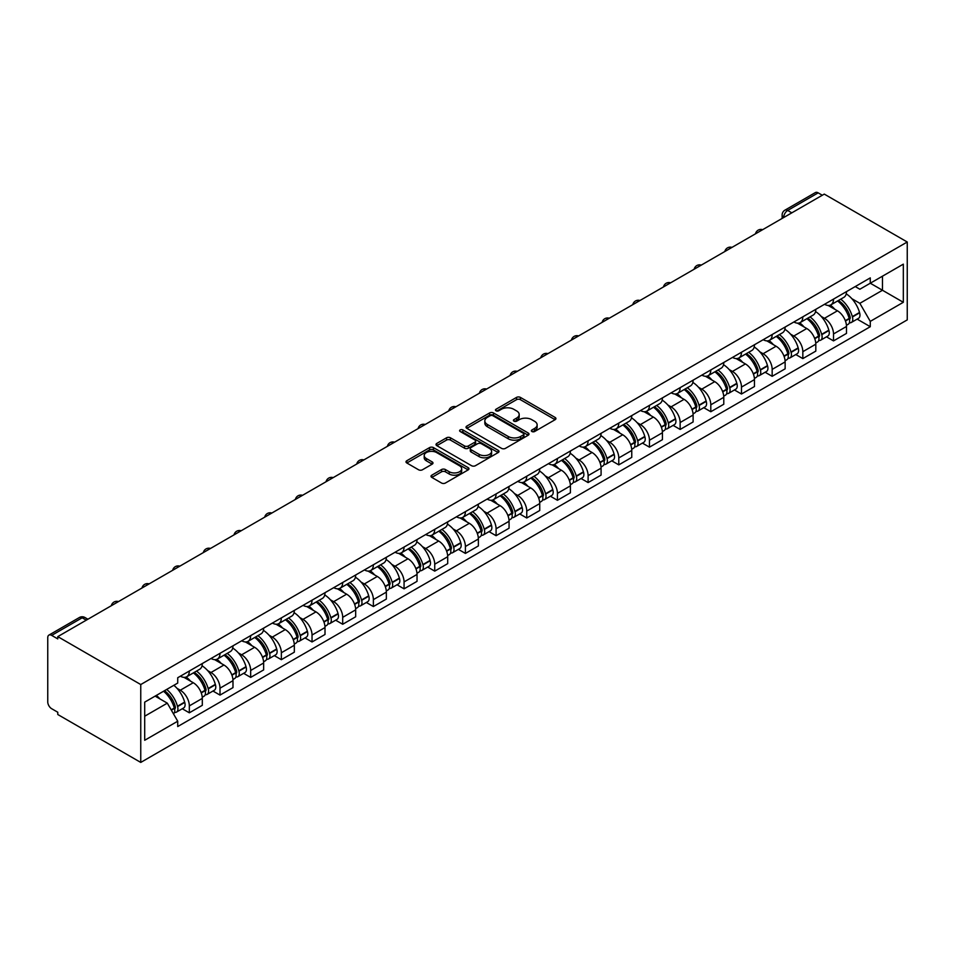 <?xml version="1.0" encoding="UTF-8"?>
<svg xmlns="http://www.w3.org/2000/svg" width="955" height="955" viewBox="0 0 955 955"><rect width="100%" height="100%" fill="white"/><g stroke="black" fill="none" stroke-linecap="round" stroke-linejoin="round"><path stroke-width="1.43" d="M531.923 431.517A1.91 1.098 0 0 0 534.633 431.517L555.13 419.687A2.734 1.576 0 0 0 555.929 418.565A2.734 1.576 0 0 0 555.13 417.454L520.391 397.399A2.734 1.576 0 0 0 516.536 397.399L496.027 409.229A1.91 1.098 0 0 0 495.466 410.017A1.91 1.098 0 0 0 496.027 410.793A1.91 1.098 0 0 0 498.725 410.793L501.387 409.265A8.738 5.038 0 0 1 513.73 409.265L516.631 410.937A8.738 5.038 0 0 1 519.186 414.494A8.738 5.038 0 0 1 516.631 418.063L513.981 419.603A1.91 1.098 0 0 0 513.42 420.379A1.91 1.098 0 0 0 513.981 421.155A1.91 1.098 0 0 0 516.679 421.155L519.329 419.627A8.738 5.038 0 0 1 531.684 419.627L534.585 421.298A8.738 5.038 0 0 1 537.14 424.868A8.738 5.038 0 0 1 534.585 428.425L531.923 429.965A1.91 1.098 0 0 0 531.362 430.741A1.91 1.098 0 0 0 531.923 431.517L531.923 429.965M431.803 475.172A2.734 1.576 0 0 0 431.003 476.294A2.734 1.576 0 0 0 431.803 477.405L441.544 483.027A2.734 1.576 0 0 0 445.412 483.027L468.189 469.884A2.734 1.576 0 0 0 468.977 468.774A2.734 1.576 0 0 0 468.189 467.652L433.439 447.597A2.734 1.576 0 0 0 429.583 447.597L406.806 460.74A2.734 1.576 0 0 0 406.006 461.862A2.734 1.576 0 0 0 406.806 462.972L418.577 469.776A2.734 1.576 0 0 0 422.444 469.776L432.185 464.142A2.734 1.576 0 0 0 432.985 463.032A2.734 1.576 0 0 0 432.185 461.91L426.348 458.543A7.306 4.214 0 0 1 424.211 455.559A7.306 4.214 0 0 1 428.711 451.667A7.306 4.214 0 0 1 436.674 452.586L459.546 465.789A7.306 4.214 0 0 1 461.683 468.774A7.306 4.214 0 0 1 457.182 472.665A7.306 4.214 0 0 1 449.22 471.746L445.412 469.55A2.734 1.576 0 0 0 441.544 469.55L431.803 475.172L431.803 477.405M140.755 684.544L57.778 636.627L824.272 194.104L907.25 242.009L140.755 684.544L140.755 762.424L907.25 319.889L907.25 242.009M501.578 448.373A2.734 1.576 0 0 0 505.434 448.373L528.211 435.229A2.734 1.576 0 0 0 529.01 434.107A2.734 1.576 0 0 0 528.211 432.997L493.472 412.942A2.734 1.576 0 0 0 489.605 412.942L466.828 426.085A2.734 1.576 0 0 0 466.028 427.207A2.734 1.576 0 0 0 466.828 428.318L501.578 448.373M460.931 431.935A1.91 1.098 0 0 1 462.877 432.209L462.877 429.929L498.2 450.33A2.734 1.576 0 0 1 498.999 451.44A2.734 1.576 0 0 1 498.2 452.551L475.423 465.706A2.734 1.576 0 0 1 471.555 465.706L436.817 445.651L436.817 443.418A2.734 1.576 0 0 0 436.017 444.529A2.734 1.576 0 0 0 436.817 445.651M436.817 443.418L446.57 437.784A2.734 1.576 0 0 1 450.426 437.784L464.512 445.925A2.734 1.576 0 0 0 468.38 445.925L474.838 442.189A2.734 1.576 0 0 0 475.638 441.079A2.734 1.576 0 0 0 474.838 439.957L460.179 431.493A1.91 1.098 0 0 1 459.618 430.717A1.91 1.098 0 0 1 460.788 429.69A1.91 1.098 0 0 1 462.877 429.929M57.778 636.627L57.778 638.907L51.677 635.385A5.563 3.211 -120 0 0 48.896 635.111A5.563 3.211 -120 0 0 47.75 637.654L47.75 701.913A5.563 3.211 -120 0 0 51.677 708.717L57.778 712.239L57.778 714.507L140.755 762.424M791.826 212.834L787.696 210.446A5.563 3.211 60 0 0 784.915 210.172L815.391 192.576A5.563 3.211 60 0 1 818.172 192.85L787.696 210.446A5.563 3.211 120 0 0 783.757 217.263L783.757 217.489M822.303 195.238L818.172 192.85M833.512 299.118A12.797 7.389 60 0 1 830.862 304.86L843.838 297.363A12.797 7.389 -120 0 0 846.488 291.621M821.193 316.415L824.463 318.302A12.797 7.389 60 0 1 833.512 333.964L846.488 326.479A12.797 7.389 -120 0 0 837.44 310.805L828.152 305.445M846.488 326.479L846.488 333.402L833.512 340.899L826.469 336.829M830.862 304.86A12.797 7.389 60 0 1 824.559 304.287M833.512 333.964L833.512 340.899M802.833 316.821A12.797 7.389 60 0 1 800.183 322.563L813.159 315.078A12.797 7.389 -120 0 0 815.809 309.336M795.802 354.544L802.833 358.603L815.809 351.118L815.809 344.182A12.797 7.389 -120 0 0 806.772 328.52L797.485 323.16M800.183 322.563A12.797 7.389 60 0 1 793.892 321.99M790.513 334.119L793.796 336.017A12.797 7.389 60 0 1 802.833 351.679L802.833 358.603M772.165 334.537A12.797 7.389 60 0 1 769.515 340.278L782.491 332.782A12.797 7.389 -120 0 0 785.141 327.04M765.122 372.247L772.165 376.318L785.141 368.821L785.141 361.897A12.797 7.389 -120 0 0 776.093 346.235L766.805 340.863M769.515 340.278A12.797 7.389 60 0 1 763.212 339.705M759.846 351.834L763.117 353.72A12.797 7.389 60 0 1 772.165 369.394L772.165 376.318M741.486 352.252A12.797 7.389 60 0 1 738.836 357.994L751.812 350.497A12.797 7.389 -120 0 0 754.462 344.755M734.443 389.962L741.486 394.021L754.462 386.536L754.462 379.613A12.797 7.389 -120 0 0 745.413 363.939L736.126 358.579M738.836 357.994A12.797 7.389 60 0 1 732.533 357.409M729.166 369.549L732.437 371.435A12.797 7.389 60 0 1 741.486 387.097L741.486 394.021M710.807 369.955A12.797 7.389 60 0 1 708.156 375.697L721.132 368.212A12.797 7.389 -120 0 0 723.783 362.458M703.775 407.678L710.807 411.736L723.783 404.24L723.783 397.316A12.797 7.389 -120 0 0 714.746 381.654L705.459 376.282M708.156 375.697A12.797 7.389 60 0 1 701.865 375.124M698.487 387.252L701.77 389.139A12.797 7.389 60 0 1 710.807 404.813L710.807 411.736M680.139 387.67A12.797 7.389 60 0 1 677.489 393.412L690.465 385.916A12.797 7.389 -120 0 0 693.115 380.174M673.096 425.381L680.139 429.452L693.115 421.955L693.115 415.031A12.797 7.389 -120 0 0 684.067 399.357L674.779 393.997M677.489 393.412A12.797 7.389 60 0 1 671.186 392.827M667.82 404.968L671.09 406.854A12.797 7.389 60 0 1 680.139 422.516L680.139 429.452M649.46 405.374A12.797 7.389 60 0 1 646.81 411.116L659.786 403.631A12.797 7.389 -120 0 0 662.436 397.889M642.417 443.096L649.46 447.155L662.436 439.658L662.436 432.734A12.797 7.389 -120 0 0 653.387 417.072L644.1 411.712M646.81 411.116A12.797 7.389 60 0 1 640.507 410.543M637.14 422.671L640.411 424.569A12.797 7.389 60 0 1 649.46 440.231L649.46 447.155M618.78 423.089A12.797 7.389 60 0 1 616.13 428.831L629.118 421.334A12.797 7.389 -120 0 0 631.756 415.592M611.749 460.799L618.78 464.87L631.756 457.373L631.756 450.45A12.797 7.389 -120 0 0 622.72 434.776L613.432 429.416M616.13 428.831A12.797 7.389 60 0 1 609.839 428.258M606.461 440.386L609.744 442.272A12.797 7.389 60 0 1 618.78 457.946L618.78 464.87M588.113 440.792A12.797 7.389 60 0 1 585.463 446.546L598.439 439.049A12.797 7.389 -120 0 0 601.089 433.307M581.07 478.515L588.113 482.573L601.089 475.089L601.089 468.153A12.797 7.389 -120 0 0 592.04 452.491L582.753 447.131M585.463 446.546A12.797 7.389 60 0 1 579.16 445.961M575.793 458.09L579.064 459.988A12.797 7.389 60 0 1 588.113 475.65L588.113 482.573M557.433 458.507A12.797 7.389 60 0 1 554.783 464.249L567.759 456.753A12.797 7.389 -120 0 0 570.41 451.011M550.39 496.218L557.433 500.289L570.41 492.792L570.41 485.868A12.797 7.389 -120 0 0 561.361 470.206L552.074 464.834M554.783 464.249A12.797 7.389 60 0 1 548.48 463.676M545.114 475.805L548.385 477.691A12.797 7.389 60 0 1 557.433 493.365L557.433 500.289M526.754 476.223A12.797 7.389 60 0 1 524.104 481.965L537.092 474.468A12.797 7.389 -120 0 0 539.73 468.726M519.723 513.933L526.754 517.992L539.73 510.507L539.73 503.583A12.797 7.389 -120 0 0 530.694 487.91L521.406 482.55M524.104 481.965A12.797 7.389 60 0 1 517.813 481.38M514.435 493.52L517.717 495.406A12.797 7.389 60 0 1 526.754 511.068L526.754 517.992M496.087 493.926A12.797 7.389 60 0 1 493.437 499.668L506.413 492.183A12.797 7.389 -120 0 0 509.063 486.441M489.044 531.649L496.087 535.707L509.063 528.211L509.063 521.287A12.797 7.389 -120 0 0 500.014 505.625L490.727 500.265M493.437 499.668A12.797 7.389 60 0 1 487.134 499.095M483.767 511.223L487.038 513.11A12.797 7.389 60 0 1 496.087 528.784L496.087 535.707M465.407 511.641A12.797 7.389 60 0 1 462.757 517.383L475.733 509.886A12.797 7.389 -120 0 0 478.383 504.145M458.364 549.352L465.407 553.423L478.383 545.926L478.383 539.002A12.797 7.389 -120 0 0 469.335 523.328L460.047 517.968M462.757 517.383A12.797 7.389 60 0 1 456.466 516.798M453.088 528.939L456.359 530.825A12.797 7.389 60 0 1 465.407 546.487L465.407 553.423M434.728 529.345A12.797 7.389 60 0 1 432.078 535.087L445.066 527.602A12.797 7.389 -120 0 0 447.704 521.86M427.697 567.067L434.728 571.126L447.704 563.629L447.704 556.705A12.797 7.389 -120 0 0 438.667 541.043L429.38 535.683M432.078 535.087A12.797 7.389 60 0 1 425.787 534.514M422.408 546.642L425.691 548.54A12.797 7.389 60 0 1 434.728 564.202L434.728 571.126M404.061 547.06A12.797 7.389 60 0 1 401.41 552.802L414.386 545.305A12.797 7.389 -120 0 0 417.037 539.563M397.017 584.77L404.061 588.841L417.037 581.344L417.037 574.421A12.797 7.389 -120 0 0 407.988 558.759L398.701 553.387M401.41 552.802A12.797 7.389 60 0 1 395.107 552.229M391.741 564.357L395.012 566.243A12.797 7.389 60 0 1 404.061 581.917L404.061 588.841M373.381 564.775A12.797 7.389 60 0 1 370.731 570.517L383.707 563.02A12.797 7.389 -120 0 0 386.357 557.278M366.338 602.486L373.381 606.544L386.357 599.06L386.357 592.136A12.797 7.389 -120 0 0 377.309 576.462L368.021 571.102M370.731 570.517A12.797 7.389 60 0 1 364.44 569.932M361.062 582.073L364.333 583.959A12.797 7.389 60 0 1 373.381 599.621L373.381 606.544M342.702 582.478A12.797 7.389 60 0 1 340.052 588.22L353.04 580.736A12.797 7.389 -120 0 0 355.678 574.982M335.671 620.201L342.702 624.26L355.678 616.763L355.678 609.839A12.797 7.389 -120 0 0 346.641 594.177L337.354 588.805M340.052 588.22A12.797 7.389 60 0 1 333.761 587.647M330.382 599.776L333.665 601.662A12.797 7.389 60 0 1 342.702 617.336L342.702 624.26M312.034 600.194A12.797 7.389 60 0 1 309.384 605.936L322.36 598.439A12.797 7.389 -120 0 0 325.01 592.697M304.991 637.904L312.034 641.963L325.01 634.478L325.01 627.554A12.797 7.389 -120 0 0 315.962 611.88L306.674 606.52M309.384 605.936A12.797 7.389 60 0 1 303.081 605.351M299.715 617.491L302.986 619.377A12.797 7.389 60 0 1 312.034 635.039L312.034 641.963M281.355 617.897A12.797 7.389 60 0 1 278.705 623.639L291.681 616.154A12.797 7.389 -120 0 0 294.331 610.412M274.312 655.619L281.355 659.678L294.331 652.181L294.331 645.258A12.797 7.389 -120 0 0 285.282 629.596L275.995 624.236M278.705 623.639A12.797 7.389 60 0 1 272.414 623.066M269.035 635.194L272.306 637.092A12.797 7.389 60 0 1 281.355 652.754L281.355 659.678M250.676 635.612A12.797 7.389 60 0 1 248.025 641.354L261.013 633.857A12.797 7.389 -120 0 0 263.652 628.115M243.644 673.323L250.676 677.393L263.652 669.897L263.652 662.973A12.797 7.389 -120 0 0 254.615 647.299L245.328 641.939M248.025 641.354A12.797 7.389 60 0 1 241.734 640.781M238.356 652.91L241.639 654.796A12.797 7.389 60 0 1 250.676 670.47L250.676 677.393M220.008 653.316A12.797 7.389 60 0 1 217.358 659.057L230.334 651.573A12.797 7.389 -120 0 0 232.984 645.831M212.965 691.038L220.008 695.097L232.984 687.612L232.984 680.676A12.797 7.389 -120 0 0 223.936 665.014L214.648 659.654M217.358 659.057A12.797 7.389 60 0 1 211.055 658.484M207.689 670.613L210.96 672.511A12.797 7.389 60 0 1 220.008 688.173L220.008 695.097M189.329 671.031A12.797 7.389 60 0 1 186.679 676.773L199.655 669.276A12.797 7.389 -120 0 0 202.305 663.534M182.286 708.741L189.329 712.812L202.305 705.315L202.305 698.392A12.797 7.389 -120 0 0 193.256 682.73L183.969 677.358M186.679 676.773A12.797 7.389 60 0 1 180.388 676.2M177.009 688.328L180.28 690.214A12.797 7.389 60 0 1 189.329 705.888L189.329 712.812M855.238 286.572L859.858 289.234L903.323 264.153L882.48 276.186L882.48 290.26L859.858 303.32L851.872 298.7M144.694 716.214L167.304 703.155L177.726 721.216L144.694 740.28L144.694 702.14L177.726 683.064L177.726 677.728L870.28 277.881L870.28 283.217L903.323 302.293L870.28 321.369L859.858 303.32M903.323 264.153L903.323 302.293M177.726 721.216L177.726 726.552L870.28 326.706L870.28 321.369M167.304 703.155L155.116 696.123M857.148 319.125L870.28 326.706M532.687 431.791L534.585 430.705A8.738 5.038 0 0 0 537.14 427.136L537.14 424.868M519.186 414.494L519.186 416.774A8.738 5.038 0 0 1 516.631 420.331L514.733 421.43M555.094 419.699L520.391 399.668A2.734 1.576 0 0 0 516.536 399.668L496.791 411.068M528.175 435.253L493.472 415.21A2.734 1.576 0 0 0 489.605 415.21L466.864 428.341M523.388 434.895A1.91 1.098 0 0 0 523.949 434.107A1.91 1.098 0 0 0 523.388 433.331L492.887 415.723A1.91 1.098 0 0 0 490.19 415.723L487.384 417.347A8.738 5.038 0 0 0 484.83 420.904A8.738 5.038 0 0 0 487.384 424.474L508.239 436.507A8.738 5.038 0 0 0 520.582 436.507L523.388 434.895L523.388 437.163A1.91 1.098 0 0 0 523.949 436.387L523.949 434.107M484.83 420.904L484.83 423.172A8.738 5.038 0 0 0 487.384 426.742L487.384 424.474M523.388 437.163L520.582 438.775A8.738 5.038 0 0 1 508.239 438.775L487.384 426.742M436.853 445.663L446.57 440.064L446.57 437.784M475.638 441.079L475.638 443.347A2.734 1.576 0 0 1 474.838 444.457L468.38 448.193A2.734 1.576 0 0 1 464.512 448.193L450.426 440.064A2.734 1.576 0 0 0 446.57 440.064M462.877 432.209L498.164 452.575M479.135 454.365A7.306 4.214 0 0 0 487.098 455.284A7.306 4.214 0 0 0 491.598 451.381A7.306 4.214 0 0 0 489.461 448.408L481.404 443.753A2.734 1.576 0 0 0 477.548 443.753L471.078 447.489A2.734 1.576 0 0 0 470.278 448.599A2.734 1.576 0 0 0 471.078 449.71L479.135 454.365L479.135 456.633A7.306 4.214 0 0 0 487.098 457.552A7.306 4.214 0 0 0 491.598 453.661L491.598 451.381M470.278 448.599L470.278 450.867A2.734 1.576 0 0 0 471.078 451.978L471.078 449.71M479.135 456.633L471.078 451.978M461.683 468.774L461.683 471.042A7.306 4.214 0 0 1 457.182 474.933A7.306 4.214 0 0 1 449.22 474.014L445.412 471.818A2.734 1.576 0 0 0 441.544 471.818L431.839 477.428M424.211 455.559L424.211 457.839A7.306 4.214 0 0 0 426.348 460.811L426.348 458.543M432.149 464.166L426.348 460.811M468.141 469.908L433.439 449.865A2.734 1.576 0 0 0 429.583 449.865L406.842 462.996L406.806 460.74M838.335 300.538A17.524 10.111 60 0 1 838.43 300.586A17.524 10.111 60 0 1 849.95 316.308L850.057 316.678A3.402 1.97 60 0 1 849.52 319.352A3.402 1.97 60 0 1 849.449 319.388M837.571 300.98A21.129 12.2 60 0 1 849.186 318.421L849.293 318.791A7.019 4.059 60 0 1 848.183 324.294L846.44 325.309M849.377 322.742A7.019 4.059 -120 0 0 851.323 322.48A7.019 4.059 -120 0 0 852.433 316.964L852.338 316.606A21.129 12.2 -120 0 0 840.722 299.166M846.226 293.865A21.129 12.2 60 0 1 859.512 312.464L859.619 312.822A7.019 4.059 60 0 1 858.509 318.337L851.323 322.48M830.361 305.099A21.129 12.2 60 0 1 834.777 309.265M845.056 309.301L847.754 310.853M807.667 318.254A17.524 10.111 60 0 1 807.751 318.302A17.524 10.111 60 0 1 819.283 334.023L819.378 334.381A3.402 1.97 60 0 1 818.841 337.055A3.402 1.97 60 0 1 818.769 337.103M806.891 318.695A21.129 12.2 60 0 1 818.507 336.136L818.614 336.494A7.019 4.059 60 0 1 817.504 342.009L815.761 343.012M818.71 340.458A7.019 4.059 -120 0 0 820.655 340.195A7.019 4.059 -120 0 0 821.766 334.68L821.658 334.322A21.129 12.2 -120 0 0 810.043 316.881M815.546 311.581A21.129 12.2 60 0 1 828.833 330.167L828.94 330.537A7.019 4.059 60 0 1 827.83 336.053L820.655 340.195M799.693 322.814A21.129 12.2 60 0 1 804.098 326.98M814.376 327.004L817.074 328.568M776.988 335.957A17.524 10.111 60 0 1 777.072 336.017A17.524 10.111 60 0 1 788.603 351.738L788.711 352.097A3.402 1.97 60 0 1 788.173 354.771A3.402 1.97 60 0 1 788.09 354.806M776.224 336.399A21.129 12.2 60 0 1 787.839 353.839L787.935 354.21A7.019 4.059 60 0 1 786.825 359.725L785.082 360.727M788.03 358.161A7.019 4.059 -120 0 0 789.976 357.898A7.019 4.059 -120 0 0 791.086 352.395L790.979 352.025A21.129 12.2 -120 0 0 779.364 334.584M784.879 329.284A21.129 12.2 60 0 1 798.165 347.883L798.261 348.241A7.019 4.059 60 0 1 797.15 353.756L789.976 357.898M769.014 340.529A21.129 12.2 60 0 1 773.431 344.695M783.697 344.719L786.395 346.271M746.309 353.672A17.524 10.111 60 0 1 746.404 353.72A17.524 10.111 60 0 1 757.924 369.442L758.031 369.812A3.402 1.97 60 0 1 757.494 372.486A3.402 1.97 60 0 1 757.422 372.522M745.545 354.114A21.129 12.2 60 0 1 757.16 371.555L757.267 371.913A7.019 4.059 60 0 1 756.157 377.428L754.414 378.443M757.351 375.876A7.019 4.059 -120 0 0 759.297 375.613A7.019 4.059 -120 0 0 760.407 370.098L760.311 369.74A21.129 12.2 -120 0 0 748.696 352.3M754.199 346.999A21.129 12.2 60 0 1 767.486 365.598L767.593 365.956A7.019 4.059 60 0 1 766.483 371.471L759.297 375.613M738.334 358.232A21.129 12.2 60 0 1 742.751 362.399M753.029 362.434L755.727 363.986M715.641 371.388A17.524 10.111 60 0 1 715.725 371.435A17.524 10.111 60 0 1 727.256 387.157L727.352 387.515A3.402 1.97 60 0 1 726.815 390.189A3.402 1.97 60 0 1 726.743 390.237M714.865 371.829A21.129 12.2 60 0 1 726.48 389.258L726.588 389.628A7.019 4.059 60 0 1 725.478 395.143L723.735 396.146M726.683 393.591A7.019 4.059 -120 0 0 728.629 393.329A7.019 4.059 -120 0 0 729.739 387.814L729.632 387.444A21.129 12.2 -120 0 0 718.017 370.003M723.52 364.714A21.129 12.2 60 0 1 736.806 383.301L736.914 383.671A7.019 4.059 60 0 1 735.804 389.174L728.629 393.329M707.667 375.948A21.129 12.2 60 0 1 712.072 380.114M722.35 380.138L725.048 381.702M684.962 389.091A17.524 10.111 60 0 1 685.045 389.139A17.524 10.111 60 0 1 696.577 404.86L696.684 405.23A3.402 1.97 60 0 1 696.147 407.904A3.402 1.97 60 0 1 696.064 407.94M684.198 389.533A21.129 12.2 60 0 1 695.813 406.973L695.909 407.331A7.019 4.059 60 0 1 694.81 412.846L693.055 413.861M696.004 411.295A7.019 4.059 -120 0 0 697.95 411.032A7.019 4.059 -120 0 0 699.06 405.517L698.953 405.159A21.129 12.2 -120 0 0 687.337 387.718M692.853 382.418A21.129 12.2 60 0 1 706.139 401.016L706.234 401.375A7.019 4.059 60 0 1 705.124 406.89L697.95 411.032M676.988 393.651A21.129 12.2 60 0 1 681.404 397.817M691.671 397.853L694.369 399.405M654.282 406.806A17.524 10.111 60 0 1 654.378 406.854A17.524 10.111 60 0 1 665.898 422.576L666.005 422.934A3.402 1.97 60 0 1 665.468 425.608A3.402 1.97 60 0 1 665.396 425.655M653.518 407.248A21.129 12.2 60 0 1 665.134 424.689L665.241 425.047A7.019 4.059 60 0 1 664.131 430.562L662.388 431.565M665.325 429.01A7.019 4.059 -120 0 0 667.27 428.747A7.019 4.059 -120 0 0 668.381 423.232L668.285 422.862A21.129 12.2 -120 0 0 656.67 405.433M662.173 400.133A21.129 12.2 60 0 1 675.46 418.72L675.567 419.09A7.019 4.059 60 0 1 674.457 424.605L667.27 428.747M646.308 411.366A21.129 12.2 60 0 1 650.725 415.532M661.003 415.556L663.701 417.12M623.615 424.509A17.524 10.111 60 0 1 623.699 424.569A17.524 10.111 60 0 1 635.23 440.291L635.326 440.649A3.402 1.97 60 0 1 634.788 443.323A3.402 1.97 60 0 1 634.717 443.359M622.839 424.951A21.129 12.2 60 0 1 634.454 442.392L634.562 442.762A7.019 4.059 60 0 1 633.452 448.265L631.709 449.28M634.657 446.713A7.019 4.059 -120 0 0 636.603 446.451A7.019 4.059 -120 0 0 637.713 440.935L637.606 440.577A21.129 12.2 -120 0 0 625.991 423.137M631.494 417.836A21.129 12.2 60 0 1 644.78 436.435L644.888 436.793A7.019 4.059 60 0 1 643.777 442.308L636.603 446.451M615.641 429.082A21.129 12.2 60 0 1 620.046 433.248M630.324 433.272L633.022 434.823M592.936 442.225A17.524 10.111 60 0 1 593.019 442.272A17.524 10.111 60 0 1 604.551 457.994L604.658 458.364A3.402 1.97 60 0 1 604.121 461.038A3.402 1.97 60 0 1 604.038 461.074M592.172 442.666A21.129 12.2 60 0 1 603.787 460.107L603.882 460.465A7.019 4.059 60 0 1 602.784 465.98L601.029 466.983M603.978 464.428A7.019 4.059 -120 0 0 605.924 464.166A7.019 4.059 -120 0 0 607.034 458.651L606.926 458.293A21.129 12.2 -120 0 0 595.311 440.852M600.826 435.552A21.129 12.2 60 0 1 614.113 454.138L614.208 454.508A7.019 4.059 60 0 1 613.098 460.024L605.924 464.166M584.961 446.785A21.129 12.2 60 0 1 589.378 450.951M599.644 450.987L602.342 452.539M562.256 459.928A17.524 10.111 60 0 1 562.352 459.988A17.524 10.111 60 0 1 573.871 475.709L573.979 476.068A3.402 1.97 60 0 1 573.442 478.742A3.402 1.97 60 0 1 573.37 478.789M561.492 460.382A21.129 12.2 60 0 1 573.107 477.81L573.215 478.18A7.019 4.059 60 0 1 572.105 483.696L570.362 484.698M573.298 482.144A7.019 4.059 -120 0 0 575.244 481.869A7.019 4.059 -120 0 0 576.354 476.366L576.259 475.996A21.129 12.2 -120 0 0 564.644 458.555M570.147 453.267A21.129 12.2 60 0 1 583.433 471.854L583.541 472.212A7.019 4.059 60 0 1 582.431 477.727L575.244 481.869M554.282 464.5A21.129 12.2 60 0 1 558.699 468.666M568.977 468.69L571.675 470.242M531.589 477.643A17.524 10.111 60 0 1 531.672 477.691A17.524 10.111 60 0 1 543.204 493.413L543.3 493.783A3.402 1.97 60 0 1 542.762 496.457A3.402 1.97 60 0 1 542.691 496.493M530.825 478.085A21.129 12.2 60 0 1 542.428 495.526L542.536 495.884A7.019 4.059 60 0 1 541.425 501.399L539.682 502.414M542.631 499.847A7.019 4.059 -120 0 0 544.577 499.584A7.019 4.059 -120 0 0 545.687 494.069L545.58 493.711A21.129 12.2 -120 0 0 533.964 476.27M539.468 470.97A21.129 12.2 60 0 1 552.754 489.569L552.861 489.927A7.019 4.059 60 0 1 551.751 495.442L544.577 499.584M523.615 482.203A21.129 12.2 60 0 1 528.019 486.37M538.298 486.405L540.996 487.957M500.909 495.358A17.524 10.111 60 0 1 500.993 495.406A17.524 10.111 60 0 1 512.525 511.128L512.632 511.486A3.402 1.97 60 0 1 512.095 514.16A3.402 1.97 60 0 1 512.011 514.208M500.145 495.8A21.129 12.2 60 0 1 511.761 513.229L511.856 513.599A7.019 4.059 60 0 1 510.758 519.114L509.003 520.117M511.952 517.562A7.019 4.059 -120 0 0 513.897 517.3A7.019 4.059 -120 0 0 515.008 511.785L514.9 511.414A21.129 12.2 -120 0 0 503.285 493.986M508.8 488.685A21.129 12.2 60 0 1 522.087 507.272L522.182 507.642A7.019 4.059 60 0 1 521.072 513.145L513.897 517.3M492.935 499.919A21.129 12.2 60 0 1 497.352 504.085M507.618 504.109L510.316 505.673M470.23 513.062A17.524 10.111 60 0 1 470.326 513.11A17.524 10.111 60 0 1 481.845 528.831L481.953 529.201A3.402 1.97 60 0 1 481.416 531.875A3.402 1.97 60 0 1 481.344 531.911M469.466 513.504A21.129 12.2 60 0 1 481.081 530.944L481.189 531.302A7.019 4.059 60 0 1 480.079 536.817L478.336 537.832M481.272 535.266A7.019 4.059 -120 0 0 483.218 535.003A7.019 4.059 -120 0 0 484.328 529.488L484.233 529.13A21.129 12.2 -120 0 0 472.618 511.689M478.121 506.389A21.129 12.2 60 0 1 491.407 524.987L491.515 525.346A7.019 4.059 60 0 1 490.404 530.861L483.218 535.003M462.256 517.622A21.129 12.2 60 0 1 466.673 521.788M476.951 521.824L479.649 523.376M439.563 530.777A17.524 10.111 60 0 1 439.646 530.825A17.524 10.111 60 0 1 451.178 546.547L451.273 546.905A3.402 1.97 60 0 1 450.736 549.579A3.402 1.97 60 0 1 450.665 549.626M438.799 531.219A21.129 12.2 60 0 1 450.402 548.659L450.509 549.018A7.019 4.059 60 0 1 449.399 554.533L447.656 555.535M450.605 552.981A7.019 4.059 -120 0 0 452.551 552.718A7.019 4.059 -120 0 0 453.661 547.203L453.553 546.833A21.129 12.2 -120 0 0 441.938 529.404M447.441 524.104A21.129 12.2 60 0 1 460.728 542.691L460.835 543.061A7.019 4.059 60 0 1 459.725 548.576L452.551 552.718M431.588 535.337A21.129 12.2 60 0 1 435.993 539.503M446.272 539.527L448.969 541.091M408.883 548.48A17.524 10.111 60 0 1 408.967 548.54A17.524 10.111 60 0 1 420.498 564.262L420.606 564.62A3.402 1.97 60 0 1 420.069 567.294A3.402 1.97 60 0 1 419.985 567.33M408.119 548.922A21.129 12.2 60 0 1 419.734 566.363L419.83 566.733A7.019 4.059 60 0 1 418.732 572.236L416.977 573.251M419.925 570.684A7.019 4.059 -120 0 0 421.871 570.422A7.019 4.059 -120 0 0 422.981 564.906L422.874 564.548A21.129 12.2 -120 0 0 411.259 547.108M416.774 541.807A21.129 12.2 60 0 1 430.06 560.406L430.156 560.764A7.019 4.059 60 0 1 429.046 566.279L421.871 570.422M400.909 553.052A21.129 12.2 60 0 1 405.326 557.219M415.604 557.243L418.29 558.794M378.204 566.196A17.524 10.111 60 0 1 378.299 566.243A17.524 10.111 60 0 1 389.819 581.965L389.927 582.335A3.402 1.97 60 0 1 389.389 585.009A3.402 1.97 60 0 1 389.318 585.045M377.44 566.637A21.129 12.2 60 0 1 389.055 584.078L389.163 584.436A7.019 4.059 60 0 1 388.052 589.951L386.309 590.966M389.246 588.399A7.019 4.059 -120 0 0 391.192 588.137A7.019 4.059 -120 0 0 392.302 582.622L392.207 582.264A21.129 12.2 -120 0 0 380.591 564.823M386.095 559.523A21.129 12.2 60 0 1 399.381 578.121L399.488 578.479A7.019 4.059 60 0 1 398.378 583.994L391.192 588.137M370.23 570.756A21.129 12.2 60 0 1 374.647 574.922M384.925 574.958L387.623 576.51M347.536 583.911A17.524 10.111 60 0 1 347.62 583.959A17.524 10.111 60 0 1 359.152 599.68L359.247 600.038A3.402 1.97 60 0 1 358.71 602.712A3.402 1.97 60 0 1 358.638 602.76M346.772 584.353A21.129 12.2 60 0 1 358.376 601.781L358.483 602.151A7.019 4.059 60 0 1 357.373 607.667L355.63 608.669M358.579 606.115A7.019 4.059 -120 0 0 360.524 605.84A7.019 4.059 -120 0 0 361.635 600.337L361.527 599.967A21.129 12.2 -120 0 0 349.912 582.526M355.415 577.238A21.129 12.2 60 0 1 368.702 595.825L368.809 596.195A7.019 4.059 60 0 1 367.699 601.698L360.524 605.84M339.562 588.471A21.129 12.2 60 0 1 343.967 592.637M354.245 592.661L356.943 594.225M316.857 601.614A17.524 10.111 60 0 1 316.941 601.662A17.524 10.111 60 0 1 328.472 617.384L328.58 617.754A3.402 1.97 60 0 1 328.043 620.428A3.402 1.97 60 0 1 327.959 620.464M316.093 602.056A21.129 12.2 60 0 1 327.708 619.497L327.804 619.855A7.019 4.059 60 0 1 326.706 625.37L324.951 626.385M327.899 623.818A7.019 4.059 -120 0 0 329.845 623.555A7.019 4.059 -120 0 0 330.955 618.04L330.848 617.682A21.129 12.2 -120 0 0 319.233 600.241M324.748 594.941A21.129 12.2 60 0 1 338.034 613.54L338.13 613.898A7.019 4.059 60 0 1 337.019 619.413L329.845 623.555M308.883 606.174A21.129 12.2 60 0 1 313.3 610.341M323.578 610.376L326.264 611.928M286.178 619.329A17.524 10.111 60 0 1 286.273 619.377A17.524 10.111 60 0 1 297.793 635.099L297.9 635.457A3.402 1.97 60 0 1 297.363 638.131A3.402 1.97 60 0 1 297.291 638.179M285.414 619.771A21.129 12.2 60 0 1 297.029 637.212L297.136 637.57A7.019 4.059 60 0 1 296.026 643.085L294.283 644.088M297.22 641.533A7.019 4.059 -120 0 0 299.166 641.271A7.019 4.059 -120 0 0 300.276 635.755L300.18 635.385A21.129 12.2 -120 0 0 288.565 617.957M294.068 612.656A21.129 12.2 60 0 1 307.355 631.243L307.462 631.613A7.019 4.059 60 0 1 306.352 637.128L299.166 641.271M278.203 623.89A21.129 12.2 60 0 1 282.62 628.056M292.899 628.08L295.596 629.643M255.51 637.033A17.524 10.111 60 0 1 255.594 637.092A17.524 10.111 60 0 1 267.125 652.802L267.221 653.172A3.402 1.97 60 0 1 266.684 655.846A3.402 1.97 60 0 1 266.612 655.882M254.746 637.474A21.129 12.2 60 0 1 266.35 654.915L266.457 655.285A7.019 4.059 60 0 1 265.347 660.788L263.604 661.803M266.552 659.237A7.019 4.059 -120 0 0 268.498 658.974A7.019 4.059 -120 0 0 269.608 653.459L269.501 653.101A21.129 12.2 -120 0 0 257.886 635.66M263.389 630.36A21.129 12.2 60 0 1 276.675 648.958L276.783 649.316A7.019 4.059 60 0 1 275.673 654.832L268.498 658.974M247.536 641.605A21.129 12.2 60 0 1 251.941 645.771M262.219 645.795L264.917 647.347M224.831 654.748A17.524 10.111 60 0 1 224.914 654.796A17.524 10.111 60 0 1 236.446 670.517L236.554 670.876A3.402 1.97 60 0 1 236.016 673.562A3.402 1.97 60 0 1 235.933 673.597M224.067 655.19A21.129 12.2 60 0 1 235.682 672.63L235.778 672.989A7.019 4.059 60 0 1 234.679 678.504L232.925 679.506M235.873 676.952A7.019 4.059 -120 0 0 237.819 676.689A7.019 4.059 -120 0 0 238.929 671.174L238.822 670.816A21.129 12.2 -120 0 0 227.206 653.375M232.722 648.075A21.129 12.2 60 0 1 246.008 666.662L246.104 667.032A7.019 4.059 60 0 1 244.993 672.547L237.819 676.689M216.857 659.308A21.129 12.2 60 0 1 221.274 663.474M231.552 663.51L234.238 665.062M194.151 672.451A17.524 10.111 60 0 1 194.247 672.511A17.524 10.111 60 0 1 205.767 688.233L205.874 688.591A3.402 1.97 60 0 1 205.337 691.265A3.402 1.97 60 0 1 205.265 691.313M193.388 672.905A21.129 12.2 60 0 1 205.003 690.334L205.11 690.704A7.019 4.059 60 0 1 204 696.219L202.257 697.222M205.194 694.655A7.019 4.059 -120 0 0 207.14 694.392A7.019 4.059 -120 0 0 208.25 688.889L208.154 688.519A21.129 12.2 -120 0 0 196.539 671.078M202.042 665.79A21.129 12.2 60 0 1 215.329 684.377L215.436 684.735A7.019 4.059 60 0 1 214.326 690.25L207.14 694.392M186.177 677.023A21.129 12.2 60 0 1 190.594 681.19M200.872 681.213L203.57 682.765M164.427 690.74A17.524 10.111 60 0 1 175.099 705.936L175.195 706.306A3.402 1.97 60 0 1 174.658 708.98A3.402 1.97 60 0 1 174.586 709.016M163.532 691.253A21.129 12.2 60 0 1 174.323 708.049L174.431 708.407A7.019 4.059 60 0 1 173.464 713.839M174.526 712.37A7.019 4.059 -120 0 0 176.472 712.108A7.019 4.059 -120 0 0 177.582 706.593L177.475 706.234A21.129 12.2 -120 0 0 166.683 689.438M173.858 685.296A21.129 12.2 60 0 1 184.649 702.092L184.757 702.45A7.019 4.059 60 0 1 183.647 707.965L176.472 712.108M156.357 695.407A21.129 12.2 60 0 1 159.915 698.893M170.193 698.929L172.891 700.481M783.96 217.37L783.757 217.263A5.563 3.211 0 0 1 782.133 214.994L782.133 218.432M220.008 688.173L232.984 680.676M250.676 670.47L263.652 662.973M281.355 652.754L294.331 645.258M312.034 635.039L325.01 627.554M342.702 617.336L355.678 609.839M373.381 599.621L386.357 592.136M404.061 581.917L417.037 574.421M434.728 564.202L447.704 556.705M465.407 546.487L478.383 539.002M496.087 528.784L509.063 521.287M526.754 511.068L539.73 503.583M557.433 493.365L570.41 485.868M588.113 475.65L601.089 468.153M618.78 457.946L631.756 450.45M649.46 440.231L662.436 432.734M680.139 422.516L693.115 415.031M710.807 404.813L723.783 397.316M741.486 387.097L754.462 379.613M772.165 369.394L785.141 361.897M802.833 351.679L815.809 344.182M189.329 705.888L202.305 698.392M180.28 690.214L193.256 682.73M210.96 672.511L223.936 665.014M241.639 654.796L254.615 647.299M272.306 637.092L285.282 629.596M302.986 619.377L315.962 611.88M333.665 601.662L346.641 594.177M364.333 583.959L377.309 576.462M395.012 566.243L407.988 558.759M425.691 548.54L438.667 541.043M456.359 530.825L469.335 523.328M487.038 513.11L500.014 505.625M517.717 495.406L530.694 487.91M548.385 477.691L561.361 470.206M579.064 459.988L592.04 452.491M609.744 442.272L622.72 434.776M640.411 424.569L653.387 417.072M671.09 406.854L684.067 399.357M701.77 389.139L714.746 381.654M732.437 371.435L745.413 363.939M763.117 353.72L776.093 346.235M793.796 336.017L806.772 328.52M824.463 318.302L837.44 310.805M762.186 229.952A5.563 3.211 120 0 0 759.726 231.373M731.506 247.655A5.563 3.211 120 0 0 729.047 249.076M700.827 265.371A5.563 3.211 120 0 0 698.368 266.791M670.159 283.086A5.563 3.211 120 0 0 667.7 284.495M639.48 300.789A5.563 3.211 120 0 0 637.021 302.21M608.801 318.504A5.563 3.211 120 0 0 606.353 319.913M578.133 336.208A5.563 3.211 120 0 0 575.674 337.628M547.454 353.923A5.563 3.211 120 0 0 544.995 355.344M516.774 371.626A5.563 3.211 120 0 0 514.327 373.047M486.107 389.342A5.563 3.211 120 0 0 483.648 390.762M455.428 407.057A5.563 3.211 120 0 0 452.968 408.465M424.748 424.76A5.563 3.211 120 0 0 422.301 426.181M394.081 442.475A5.563 3.211 120 0 0 391.622 443.896M363.401 460.179A5.563 3.211 120 0 0 360.942 461.599M332.722 477.894A5.563 3.211 120 0 0 330.275 479.315M302.055 495.609A5.563 3.211 120 0 0 299.595 497.018M271.375 513.312A5.563 3.211 120 0 0 268.916 514.733M240.696 531.028A5.563 3.211 120 0 0 238.249 532.436M210.028 548.731A5.563 3.211 120 0 0 207.569 550.152M179.349 566.446A5.563 3.211 120 0 0 176.89 567.867M148.67 584.15A5.563 3.211 120 0 0 146.222 585.57M118.002 601.865A5.563 3.211 120 0 0 115.543 603.285M86.296 620.165L82.166 617.789L51.677 635.385M87.92 619.234L84.947 617.515A5.563 3.211 120 0 0 82.166 617.789A5.563 3.211 60 0 0 79.384 617.515L48.896 635.111M534.585 430.705L534.585 428.425M513.981 421.155L513.981 419.603M516.631 420.331L516.631 418.063M496.027 410.793L496.027 409.229M516.536 399.668L516.536 397.399M520.391 399.668L520.391 397.399M555.13 419.687L555.13 417.454M466.828 428.318L466.828 426.085M489.605 415.21L489.605 412.942M493.472 415.21L493.472 412.942M528.211 435.229L528.211 432.997M508.239 438.775L508.239 436.507M520.582 438.775L520.582 436.507M450.426 440.064L450.426 437.784M464.512 448.193L464.512 445.925M468.38 448.193L468.38 445.925M474.838 444.457L474.838 442.189M498.2 452.551L498.2 450.33M441.544 471.818L441.544 469.55M445.412 471.818L445.412 469.55M449.22 474.014L449.22 471.746M432.185 464.142L432.185 461.91M429.583 449.865L429.583 447.597M433.439 449.865L433.439 447.597M468.189 469.884L468.189 467.652M845.45 320.999L849.293 318.791M852.433 316.964L859.619 312.822M852.338 316.606L859.512 312.464M849.174 318.397L850.225 317.788M845.318 320.653L849.186 318.421M814.77 338.715L818.614 336.494M821.766 334.68L828.94 330.537M821.658 334.322L828.833 330.167M818.507 336.1L819.545 335.503M814.639 338.368L818.507 336.136M784.091 356.43L787.935 354.21M791.086 352.395L798.261 348.241M790.979 352.025L798.165 347.883M783.971 356.072L788.878 353.207M753.423 374.133L757.267 371.913M760.407 370.098L767.593 365.956M760.311 369.74L767.486 365.598M753.292 373.787L758.198 370.922M722.744 391.848L726.588 389.628M729.739 387.814L736.914 383.671M729.632 387.444L736.806 383.301M726.48 389.234L727.519 388.637M722.613 391.502L726.48 389.258M692.065 409.552L695.909 407.331M699.06 405.517L706.234 401.375M698.953 405.159L706.139 401.016M695.801 406.949L696.852 406.341M691.945 409.206L695.813 406.973M661.397 427.267L665.241 425.047M668.381 423.232L675.567 419.09M668.285 422.862L675.46 418.72M665.122 424.653L666.172 424.056M661.266 426.921L665.134 424.689M630.718 444.982L634.562 442.762M637.713 440.935L644.888 436.793M637.606 440.577L644.78 436.435M634.454 442.368L635.493 441.759M630.587 444.624L634.454 442.392M600.038 462.686L603.882 460.465M607.034 458.651L614.208 454.508M606.926 458.293L614.113 454.138M603.775 460.083L604.825 459.474M599.919 462.339L603.787 460.107M569.371 480.401L573.215 478.18M576.354 476.366L583.541 472.212M576.259 475.996L583.433 471.854M569.24 480.055L574.146 477.19M538.692 498.104L542.536 495.884M545.687 494.069L552.861 489.927M545.58 493.711L552.754 489.569M538.56 497.758L543.467 494.893M508.012 515.819L511.856 513.599M515.008 511.785L522.182 507.642M514.9 511.414L522.087 507.272M511.749 513.205L512.799 512.608M507.893 515.473L511.761 513.229M477.345 533.523L481.189 531.302M484.328 529.488L491.515 525.346M484.233 529.13L491.407 524.987M477.214 533.177L482.12 530.312M446.665 551.238L450.509 549.018M453.661 547.203L460.835 543.061M453.553 546.833L460.728 542.691M446.534 550.892L451.44 548.027M415.986 568.953L419.83 566.733M422.981 564.906L430.156 560.764M422.874 564.548L430.06 560.406M419.723 566.339L420.773 565.73M415.867 568.595L419.734 566.363M385.319 586.657L389.163 584.436M392.302 582.622L399.488 578.479M392.207 582.264L399.381 578.121M389.043 584.054L390.094 583.445M385.187 586.31L389.055 584.078M354.639 604.372L358.483 602.151M361.635 600.337L368.809 596.195M361.527 599.967L368.702 595.825M354.508 604.026L359.414 601.161M323.96 622.075L327.804 619.855M330.955 618.04L338.13 613.898M330.848 617.682L338.034 613.54M323.84 621.729L328.747 618.864M293.292 639.79L297.136 637.57M300.276 635.755L307.462 631.613M300.18 635.385L307.355 631.243M297.029 637.176L298.067 636.579M293.161 639.444L297.029 637.212M262.613 657.494L266.457 655.285M269.608 653.459L276.783 649.316M269.501 653.101L276.675 648.958M262.482 657.147L267.388 654.282M231.934 675.209L235.778 672.989M238.929 671.174L246.104 667.032M238.822 670.816L246.008 666.662M235.67 672.607L236.721 671.998M231.814 674.863L235.682 672.63M201.266 692.924L205.11 690.704M208.25 688.889L215.436 684.735M208.154 688.519L215.329 684.377M205.003 690.31L206.041 689.713M201.135 692.566L205.003 690.334M171.363 710.186L174.431 708.407M177.582 706.593L184.757 702.45M177.475 706.234L184.649 702.092M174.323 708.025L175.362 707.416M171.172 709.863L174.323 708.049M762.651 229.678A5.563 5.563 0 0 0 755.512 233.796M731.972 247.393A5.563 5.563 0 0 0 724.845 251.511M701.304 265.096A5.563 5.563 0 0 0 694.166 269.215M670.625 282.811A5.563 5.563 0 0 0 663.486 286.93M639.946 300.515A5.563 5.563 0 0 0 632.819 304.633M609.278 318.23A5.563 5.563 0 0 0 602.139 322.348M578.599 335.933A5.563 5.563 0 0 0 571.46 340.064M547.919 353.648A5.563 5.563 0 0 0 540.793 357.767M517.252 371.364A5.563 5.563 0 0 0 510.113 375.482M486.573 389.067A5.563 5.563 0 0 0 479.434 393.185M455.893 406.782A5.563 5.563 0 0 0 448.766 410.901M425.226 424.486A5.563 5.563 0 0 0 418.087 428.604M394.546 442.201A5.563 5.563 0 0 0 387.408 446.319M363.867 459.916A5.563 5.563 0 0 0 356.74 464.035M333.2 477.619A5.563 5.563 0 0 0 326.061 481.738M302.52 495.335A5.563 5.563 0 0 0 295.382 499.453M271.841 513.038A5.563 5.563 0 0 0 264.714 517.156M241.173 530.753A5.563 5.563 0 0 0 234.035 534.872M210.494 548.457A5.563 5.563 0 0 0 203.355 552.587M179.815 566.172A5.563 5.563 0 0 0 172.688 570.29M149.147 583.887A5.563 5.563 0 0 0 142.008 588.005M118.468 601.59A5.563 5.563 0 0 0 111.329 605.709M84.947 617.515A5.563 5.563 0 0 0 79.384 617.515M784.915 210.172A5.563 5.563 0 0 0 782.133 214.994"/></g></svg>
